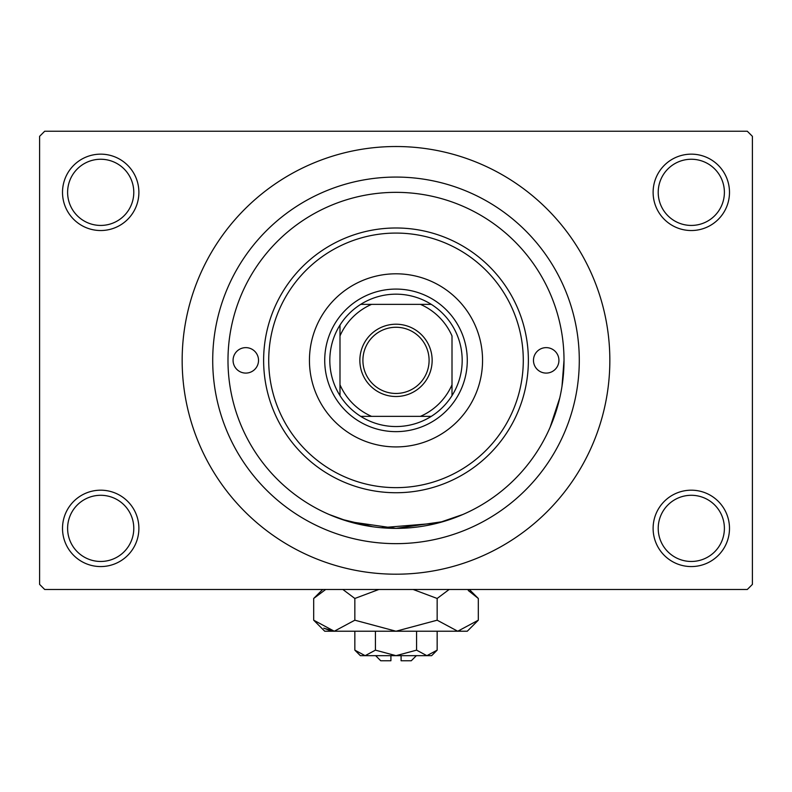 <?xml version="1.0" encoding="UTF-8"?>
<svg xmlns="http://www.w3.org/2000/svg" width="792" height="792" viewBox="0 0 792 792"><rect width="100%" height="100%" fill="white"/><g stroke="black" fill="none" stroke-linecap="round" stroke-linejoin="round"><path stroke-width="1.19" d="M653.113 528.373A38.184 38.184 0 0 1 691.307 490.189A38.184 38.184 0 0 1 729.491 528.373A38.184 38.184 0 0 1 691.307 566.567A38.184 38.184 0 0 1 653.113 528.373M724.393 528.373A33.096 33.096 0 0 0 691.307 495.287A33.096 33.096 0 0 0 658.211 528.373A33.096 33.096 0 0 0 691.307 561.469A33.096 33.096 0 0 0 724.393 528.373M62.509 528.373A38.184 38.184 0 0 1 100.693 490.189A38.184 38.184 0 0 1 138.887 528.373A38.184 38.184 0 0 1 100.693 566.567A38.184 38.184 0 0 1 62.509 528.373M133.789 528.373A33.096 33.096 0 0 0 100.693 495.287A33.096 33.096 0 0 0 67.607 528.373A33.096 33.096 0 0 0 100.693 561.469A33.096 33.096 0 0 0 133.789 528.373M62.509 192.347A38.184 38.184 0 0 1 100.693 154.153A38.184 38.184 0 0 1 138.887 192.347A38.184 38.184 0 0 1 100.693 230.531A38.184 38.184 0 0 1 62.509 192.347M133.789 192.347A33.096 33.096 0 0 0 100.693 159.251A33.096 33.096 0 0 0 67.607 192.347A33.096 33.096 0 0 0 100.693 225.433A33.096 33.096 0 0 0 133.789 192.347M653.113 192.347A38.184 38.184 0 0 1 691.307 154.153A38.184 38.184 0 0 1 729.491 192.347A38.184 38.184 0 0 1 691.307 230.531A38.184 38.184 0 0 1 653.113 192.347M724.393 192.347A33.096 33.096 0 0 0 691.307 159.251A33.096 33.096 0 0 0 658.211 192.347A33.096 33.096 0 0 0 691.307 225.433A33.096 33.096 0 0 0 724.393 192.347M372.705 526.749L341.095 519.156L328.997 514.444L348.619 521.562L395.97 528.373L443.362 521.562L463.003 514.444L437.946 523.057L381.209 527.729M212.711 360.36A183.289 183.289 0 0 1 396 177.071A183.289 183.289 0 0 1 579.289 360.36A183.289 183.289 0 0 1 396 543.649A183.289 183.289 0 0 1 212.711 360.36M182.16 360.36A213.84 213.84 0 0 0 396 574.2A213.84 213.84 0 0 0 609.84 360.36A213.84 213.84 0 0 0 396 146.52A213.84 213.84 0 0 0 182.16 360.36M747.311 589.476L44.689 589.476L39.6 584.387L39.6 136.333L44.689 131.244L747.311 131.244L752.4 136.333L752.4 584.387L747.311 589.476M564.013 360.36A168.013 168.013 0 0 0 396 192.347A168.013 168.013 0 0 0 227.987 360.36A168.013 168.013 0 0 0 396 528.373A168.013 168.013 0 0 0 564.013 360.36L561.993 386.338M559.796 397.772L550.084 427.363M233.076 360.36A12.731 12.731 0 0 0 245.807 373.091A12.731 12.731 0 0 0 258.529 360.36A12.731 12.731 0 0 0 245.807 347.629A12.731 12.731 0 0 0 233.076 360.36M533.471 360.36A12.731 12.731 0 0 0 546.193 373.091A12.731 12.731 0 0 0 558.924 360.36A12.731 12.731 0 0 0 546.193 347.629A12.731 12.731 0 0 0 533.471 360.36M309.444 360.36A86.556 86.556 0 0 0 396 446.916A86.556 86.556 0 0 0 482.556 360.36A86.556 86.556 0 0 0 396 273.804A86.556 86.556 0 0 0 309.444 360.36M523.284 360.36A127.284 127.284 0 0 0 396 233.076A127.284 127.284 0 0 0 268.716 360.36A127.284 127.284 0 0 0 396 487.644A127.284 127.284 0 0 0 523.284 360.36M263.627 360.36A132.373 132.373 0 0 1 396 227.987A132.373 132.373 0 0 1 528.373 360.36A132.373 132.373 0 0 1 396 492.733A132.373 132.373 0 0 1 263.627 360.36M396 324.215A36.145 36.145 0 0 1 432.145 360.36A36.145 36.145 0 0 1 396 396.505A36.145 36.145 0 0 1 359.855 360.36A36.145 36.145 0 0 1 396 324.215M396 393.456A33.096 33.096 0 0 0 429.096 360.36A33.096 33.096 0 0 0 396 327.264A33.096 33.096 0 0 0 362.904 360.36A33.096 33.096 0 0 0 396 393.456M396 294.169A66.191 66.191 0 0 0 360.726 304.356L371.587 304.356L360.726 304.356A66.191 66.191 0 0 0 339.996 395.634L339.996 384.773L339.996 395.634A66.191 66.191 0 0 0 431.274 416.364L420.413 416.364L431.274 416.364A66.191 66.191 0 0 0 452.004 395.634L452.004 335.947A61.093 61.093 0 0 0 420.413 304.356L371.587 304.356A61.093 61.093 0 0 0 339.996 335.947L339.996 384.773A61.093 61.093 0 0 0 371.587 416.364L420.413 416.364A61.093 61.093 0 0 0 452.004 384.773L452.004 395.634A66.191 66.191 0 0 0 431.274 304.356L420.413 304.356L431.274 304.356A66.191 66.191 0 0 0 396 294.169M396 431.64A71.28 71.28 0 0 1 324.72 360.36A71.28 71.28 0 0 1 396 289.08A71.28 71.28 0 0 1 467.28 360.36A71.28 71.28 0 0 1 396 431.64M360.726 416.364L371.587 416.364L360.726 416.364M339.996 325.086L339.996 335.947L339.996 325.086M416.364 655.667L411.276 660.756L401.089 660.756L401.089 655.667M354.846 650.153L360.36 655.667L431.64 655.667L437.154 650.153L426.868 655.667L416.572 650.153L396 655.667L375.428 650.153L365.132 655.667L354.846 650.153L354.846 631.224M375.428 650.153L375.428 631.224M437.154 650.153L437.154 631.224M416.572 650.153L416.572 631.224M468.26 590.486L478.309 598.465L478.309 620.195L467.28 631.224L324.72 631.224L313.691 620.195L313.691 598.465L325.69 589.476M478.309 620.195L457.727 631.224L437.154 620.195L396 631.224L354.846 620.195L334.273 631.224L313.691 620.195M354.846 620.195L354.846 598.465L378.843 589.476M342.847 589.476L354.846 598.465M331.432 630.996L323.75 628.185L334.273 631.224M457.727 631.224L460.568 630.996L457.727 631.224M437.154 620.195L437.154 598.465L449.153 589.476M413.157 589.476L437.154 598.465M390.911 655.667L390.911 660.756L380.724 660.756L375.636 655.667M469.319 589.476L478.309 598.465M322.681 589.476L313.691 598.465"/></g></svg>
